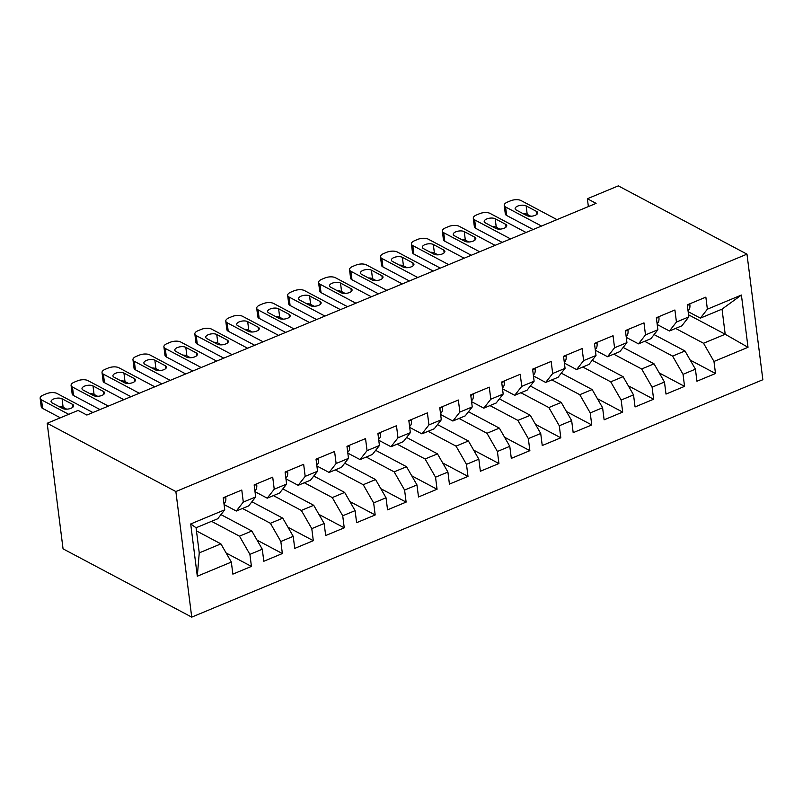 <?xml version="1.0" encoding="UTF-8"?>
<svg xmlns="http://www.w3.org/2000/svg" width="803" height="803" viewBox="0 0 803 803"><rect width="100%" height="100%" fill="white"/><g stroke="black" fill="none" stroke-linecap="round" stroke-linejoin="round"><path stroke-width="1.2" d="M191.726 617.126L762.85 379.729L746.981 254.149L175.867 491.546L191.726 617.126L63.056 548.85L47.186 423.271L175.867 491.546M197.307 576.223L190.702 523.957L224.74 509.805L217.733 518.758L196.073 527.762L199.244 552.876L197.307 576.223L231.344 562.08L232.86 574.125L251.429 566.406L249.904 554.361L262.28 549.212L263.806 561.267L282.365 553.548L280.839 541.503L293.215 536.354L294.741 548.409L313.3 540.69L311.785 528.635L324.151 523.496L325.677 535.541L344.236 527.832L342.72 515.777L355.097 510.638L356.612 522.683L375.182 514.964L373.656 502.919L386.032 497.78L387.558 509.825L406.117 502.106L404.592 490.061L416.968 484.912L418.493 496.967L437.053 489.248L435.537 477.203L447.913 472.054L449.429 484.109L467.998 476.39L466.473 464.335L478.849 459.196L480.365 471.241L498.934 463.532L497.408 451.477L509.785 446.338L511.31 458.383L529.87 450.664L528.344 438.619L540.72 433.479L542.246 445.524L560.805 437.806L559.289 425.761L571.666 420.611L573.181 432.666L591.751 424.948L590.225 412.903L602.601 407.753L604.117 419.808L622.686 412.09L621.161 400.035L633.537 394.895L635.063 406.94L653.622 399.232L652.096 387.176L664.472 382.037L665.998 394.082L684.557 386.363L683.042 374.318L695.418 369.179L696.934 381.224L715.503 373.505L690.199 360.085M688.542 314.806L725.199 334.249L748.015 347.308L741.41 295.042L707.373 309.195L705.857 297.14L687.288 304.859L688.813 316.904L676.437 322.053L674.911 309.998L656.352 317.717L657.878 329.762L645.502 334.911L643.976 322.866L625.417 330.575L626.932 342.63L614.556 347.769L613.04 335.724L594.471 343.433L595.997 355.488L583.62 360.627L582.095 348.582L563.535 356.301L565.061 368.346L552.685 373.495L551.159 361.44L532.6 369.159L534.115 381.204L521.749 386.353L520.224 374.298L501.664 382.017L503.18 394.062L490.804 399.211L489.288 387.166L470.719 394.875L472.244 406.93L459.868 412.069L458.342 400.024L439.783 407.743L441.309 419.788L428.932 424.928L427.407 412.883L408.847 420.601L410.363 432.646L397.997 437.796L396.471 425.741L377.912 433.459L379.428 445.504L367.051 450.654L365.536 438.599L346.966 446.317L348.492 458.362L336.116 463.512L334.59 451.467L316.031 459.175L317.556 471.231L305.18 476.37L303.654 464.325L285.095 472.044L286.611 484.089L274.235 489.228L272.719 477.183L254.149 484.902L255.675 496.947L243.299 502.096L241.783 490.041L223.214 497.76L224.74 509.805M748.015 347.308L713.977 361.46L715.503 373.505M47.186 423.271L78.132 410.413L86.854 415.041L596.097 203.37L587.374 198.742L588.368 206.582M654.094 334.59L684.979 350.971L672.603 356.11L644.658 341.295M695.418 369.179L684.979 350.971M683.042 374.318L672.603 356.11M741.41 295.042L722.027 309.135L700.367 318.139L688.151 311.654M707.373 309.195L700.367 318.139M623.158 347.448L654.033 363.829L641.667 368.978L613.723 354.153M664.472 382.037L654.033 363.829M652.096 387.176L641.667 368.978M688.813 316.904L681.807 325.857L669.431 330.997L657.205 324.512M676.437 322.053L669.431 330.997M592.223 360.306L623.098 376.687L610.722 381.837L582.787 367.011M633.537 394.895L623.098 376.687M621.161 400.035L610.722 381.837M657.878 329.762L650.862 338.715L638.485 343.855L626.27 337.38M645.502 334.911L638.485 343.855M561.287 373.164L592.162 389.555L579.786 394.695L551.852 379.869M602.601 407.753L592.162 389.555M590.225 412.903L579.786 394.695M626.932 342.63L619.926 351.573L607.55 356.723L595.334 350.238M614.556 347.769L607.55 356.723M530.341 386.032L561.227 402.413L548.85 407.553L520.906 392.737M571.666 420.611L561.227 402.413M559.289 425.761L548.85 407.553M595.997 355.488L588.99 364.432L576.614 369.581L564.399 363.097M583.62 360.627L576.614 369.581M499.406 398.89L530.281 415.271L517.905 420.411L489.971 405.595M540.72 433.479L530.281 415.271M528.344 438.619L517.905 420.411M565.061 368.346L558.055 377.3L545.679 382.439L533.453 375.955M552.685 373.495L545.679 382.439M468.47 411.748L499.346 428.129L486.969 433.279L459.035 418.453M509.785 446.338L499.346 428.129M497.408 451.477L486.969 433.279M534.115 381.204L527.109 390.158L514.733 395.297L502.517 388.813M521.749 386.353L514.733 395.297M437.525 424.606L468.41 440.988L456.034 446.137L428.099 431.311M478.849 459.196L468.41 440.988M466.473 464.335L456.034 446.137M503.18 394.062L496.174 403.016L483.797 408.155L471.582 401.681M490.804 399.211L483.797 408.155M406.589 437.464L437.474 453.856L425.098 458.995L397.154 444.169M447.913 472.054L437.474 453.856M435.537 477.203L425.098 458.995M472.244 406.93L465.238 415.874L452.862 421.023L440.646 414.539M459.868 412.069L452.862 421.023M375.653 450.332L406.529 466.714L394.153 471.853L366.218 457.037M416.968 484.912L406.529 466.714M404.592 490.061L394.153 471.853M441.309 419.788L434.293 428.732L421.926 433.881L409.701 427.397M428.932 424.928L421.926 433.881M344.718 463.19L375.593 479.572L363.217 484.711L335.283 469.896M386.032 497.78L375.593 479.572M373.656 502.919L363.217 484.711M410.363 432.646L403.357 441.6L390.981 446.739L378.765 440.255M397.997 437.796L390.981 446.739M313.772 476.049L344.658 492.43L332.281 497.579L304.337 482.754M355.097 510.638L344.658 492.43M342.72 515.777L332.281 497.579M379.428 445.504L372.421 454.458L360.045 459.597L347.829 453.113M367.051 450.654L360.045 459.597M282.837 488.907L313.712 505.288L301.346 510.437L273.401 495.612M324.151 523.496L313.712 505.288M311.785 528.635L301.346 510.437M348.492 458.362L341.486 467.316L329.11 472.455L316.894 465.981M336.116 463.512L329.11 472.455M251.901 501.765L282.776 518.156L270.4 523.295L242.466 508.47M293.215 536.354L282.776 518.156M280.839 541.503L270.4 523.295M317.556 471.231L310.54 480.174L298.164 485.323L285.948 478.839M305.18 476.37L298.164 485.323M220.966 514.633L251.841 531.014L239.465 536.153L211.53 521.338M262.28 549.212L251.841 531.014M249.904 554.361L239.465 536.153M286.611 484.089L279.605 493.032L267.228 498.181L255.013 491.697M274.235 489.228L267.228 498.181M196.474 530.913L220.905 543.872L199.244 552.876M231.344 562.08L220.905 543.872M255.675 496.947L248.669 505.9L236.293 511.039L224.077 504.555M243.299 502.096L236.293 511.039M746.981 254.149L618.31 185.874L587.374 198.742M675.604 328.437L703.538 343.252L725.199 334.249L722.027 309.135M190.702 523.957L196.073 527.762M713.977 361.46L703.538 343.252M251.429 566.406L226.125 552.986M282.365 553.548L257.07 540.128M313.3 540.69L288.006 527.27M344.236 527.832L318.942 514.412M375.182 514.964L349.887 501.544M406.117 502.106L380.823 488.686M437.053 489.248L411.758 475.828M467.998 476.39L442.694 462.97M498.934 463.532L473.64 450.112M529.87 450.664L504.575 437.244M560.805 437.806L535.511 424.385M591.751 424.948L566.446 411.527M622.686 412.09L597.392 398.669M653.622 399.232L628.327 385.811M684.557 386.363L659.263 372.943M68.717 414.328L41.525 399.904A7.618 3.353 -7.2 0 1 40.15 398.288A7.618 3.353 -7.2 0 1 43.352 395.016L46.444 393.731A7.618 3.353 -7.2 0 1 56.993 393.47L92.907 412.531M40.15 398.288L41.224 406.77A7.618 3.353 172.8 0 0 42.589 408.386L60.345 417.811M225.372 496.866L225.784 497.428A10.098 4.808 67.4 0 1 224.097 503.391L224.097 503.391M52.155 402.905A6.093 2.68 172.8 0 1 51.061 401.61A6.093 2.68 172.8 0 1 55.116 398.509A6.093 2.68 172.8 0 1 62.062 398.79L72.521 404.351A6.093 2.68 172.8 0 1 73.625 405.645A6.093 2.68 172.8 0 1 69.57 408.747A6.093 2.68 172.8 0 1 62.624 408.466L52.155 402.905M59.071 406.579A6.093 2.68 172.8 0 1 63.126 407.282L66.689 409.169M108.375 406.097L72.461 387.036A7.618 3.353 -7.2 0 1 71.086 385.42A7.618 3.353 -7.2 0 1 74.288 382.158L77.379 380.873A7.618 3.353 -7.2 0 1 87.928 380.612L123.843 399.663M71.086 385.42L72.16 393.912A7.618 3.353 172.8 0 0 73.535 395.528L100.014 409.57M256.318 483.998L256.719 484.57A10.098 4.808 67.4 0 1 255.043 490.533L254.872 490.623M83.09 390.047A6.093 2.68 172.8 0 1 81.996 388.752A6.093 2.68 172.8 0 1 86.051 385.641A6.093 2.68 172.8 0 1 92.997 385.932L103.467 391.483A6.093 2.68 172.8 0 1 104.561 392.777A6.093 2.68 172.8 0 1 100.505 395.889A6.093 2.68 172.8 0 1 93.56 395.598L83.09 390.047M90.006 393.711A6.093 2.68 172.8 0 1 94.071 394.414L97.625 396.301M139.321 393.239L103.396 374.178A7.618 3.353 -7.2 0 1 102.031 372.562A7.618 3.353 -7.2 0 1 105.223 369.29L108.315 368.005A7.618 3.353 -7.2 0 1 118.864 367.754L154.788 386.805M102.031 372.562L103.095 381.044A7.618 3.353 172.8 0 0 104.47 382.67L130.949 396.712M287.253 471.14L287.655 471.702A10.098 4.808 67.4 0 1 285.978 477.675L285.818 477.765M114.036 377.189A6.093 2.68 172.8 0 1 112.932 375.894A6.093 2.68 172.8 0 1 116.997 372.783A6.093 2.68 172.8 0 1 123.933 373.074L134.402 378.625A6.093 2.68 172.8 0 1 135.496 379.919A6.093 2.68 172.8 0 1 131.441 383.031A6.093 2.68 172.8 0 1 124.505 382.74L114.036 377.189M120.942 380.853A6.093 2.68 172.8 0 1 125.007 381.555L128.56 383.443M170.256 380.381L134.332 361.32A7.618 3.353 -7.2 0 1 132.967 359.704A7.618 3.353 -7.2 0 1 136.159 356.432L139.26 355.147A7.618 3.353 -7.2 0 1 149.81 354.886L185.724 373.947M132.967 359.704L134.041 368.186A7.618 3.353 172.8 0 0 135.406 369.802L161.885 383.854M318.189 458.282L318.6 458.844A10.098 4.808 67.4 0 1 316.914 464.817L316.914 464.817M144.972 364.331A6.093 2.68 172.8 0 1 143.878 363.036A6.093 2.68 172.8 0 1 147.933 359.925A6.093 2.68 172.8 0 1 154.869 360.216L165.338 365.766A6.093 2.68 172.8 0 1 166.442 367.061A6.093 2.68 172.8 0 1 162.377 370.173A6.093 2.68 172.8 0 1 155.441 369.882L144.972 364.331M151.887 367.995A6.093 2.68 172.8 0 1 155.943 368.697L159.496 370.584M201.192 367.513L165.277 348.462A7.618 3.353 -7.2 0 1 163.902 346.846A7.618 3.353 -7.2 0 1 167.104 343.574L170.196 342.289A7.618 3.353 -7.2 0 1 180.745 342.028L216.659 361.089M163.902 346.846L164.976 355.327A7.618 3.353 172.8 0 0 166.341 356.944L192.83 370.996M349.124 445.424L349.536 445.986A10.098 4.808 67.4 0 1 347.85 451.959L347.85 451.959M175.907 351.463A6.093 2.68 172.8 0 1 174.813 350.178A6.093 2.68 172.8 0 1 178.868 347.067A6.093 2.68 172.8 0 1 185.814 347.348L196.283 352.908A6.093 2.68 172.8 0 1 197.377 354.203A6.093 2.68 172.8 0 1 193.322 357.315A6.093 2.68 172.8 0 1 186.376 357.024L175.907 351.463M182.823 355.137A6.093 2.68 172.8 0 1 186.878 355.839L190.441 357.726M232.127 354.655L196.213 335.604A7.618 3.353 -7.2 0 1 194.838 333.978A7.618 3.353 -7.2 0 1 198.04 330.716L201.131 329.431A7.618 3.353 -7.2 0 1 211.681 329.17L247.605 348.231M194.838 333.978L195.912 342.469A7.618 3.353 172.8 0 0 197.287 344.085L223.766 358.138M380.07 432.556L380.471 433.128A10.098 4.808 67.4 0 1 378.795 439.09L378.635 439.181M206.853 338.605A6.093 2.68 172.8 0 1 205.749 337.31A6.093 2.68 172.8 0 1 209.804 334.199A6.093 2.68 172.8 0 1 216.75 334.49L227.219 340.05A6.093 2.68 172.8 0 1 228.313 341.335A6.093 2.68 172.8 0 1 224.258 344.447A6.093 2.68 172.8 0 1 217.312 344.166L206.853 338.605M213.759 342.279A6.093 2.68 172.8 0 1 217.824 342.981L221.377 344.868M263.073 341.797L227.149 322.736A7.618 3.353 -7.2 0 1 225.784 321.12A7.618 3.353 -7.2 0 1 228.975 317.858L232.067 316.563A7.618 3.353 -7.2 0 1 242.616 316.312L278.541 335.363M225.784 321.12L226.847 329.611A7.618 3.353 172.8 0 0 228.223 331.227L254.702 345.27M411.006 419.698L411.407 420.27A10.098 4.808 67.4 0 1 409.731 426.232L409.57 426.323M237.788 325.747A6.093 2.68 172.8 0 1 236.694 324.452A6.093 2.68 172.8 0 1 240.749 321.341A6.093 2.68 172.8 0 1 247.685 321.632L258.154 327.182A6.093 2.68 172.8 0 1 259.249 328.477A6.093 2.68 172.8 0 1 255.193 331.589A6.093 2.68 172.8 0 1 248.257 331.298L237.788 325.747M244.704 329.411A6.093 2.68 172.8 0 1 248.759 330.113L252.313 332M294.008 328.939L258.084 309.878A7.618 3.353 -7.2 0 1 256.719 308.262A7.618 3.353 -7.2 0 1 259.911 304.989L263.013 303.705A7.618 3.353 -7.2 0 1 273.562 303.454L309.476 322.505M256.719 308.262L257.793 316.743A7.618 3.353 172.8 0 0 259.158 318.369L285.637 332.412M441.941 406.84L442.353 407.402A10.098 4.808 67.4 0 1 440.666 413.374L440.666 413.374M268.724 312.889A6.093 2.68 172.8 0 1 267.63 311.594A6.093 2.68 172.8 0 1 271.685 308.482A6.093 2.68 172.8 0 1 278.621 308.774L289.09 314.324A6.093 2.68 172.8 0 1 290.194 315.619A6.093 2.68 172.8 0 1 286.129 318.731A6.093 2.68 172.8 0 1 279.193 318.44L268.724 312.889M275.64 316.553A6.093 2.68 172.8 0 1 279.695 317.255L283.248 319.142M324.944 316.071L289.03 297.02A7.618 3.353 -7.2 0 1 287.655 295.404A7.618 3.353 -7.2 0 1 290.857 292.131L293.948 290.847A7.618 3.353 -7.2 0 1 304.498 290.586L340.412 309.647M287.655 295.404L288.729 303.885A7.618 3.353 172.8 0 0 290.104 305.501L316.583 319.554M472.877 393.982L473.288 394.544A10.098 4.808 67.4 0 1 471.612 400.516L471.612 400.516M299.66 300.031A6.093 2.68 172.8 0 1 298.565 298.736A6.093 2.68 172.8 0 1 302.621 295.624A6.093 2.68 172.8 0 1 309.567 295.916L320.036 301.466A6.093 2.68 172.8 0 1 321.13 302.761A6.093 2.68 172.8 0 1 317.075 305.873A6.093 2.68 172.8 0 1 310.129 305.582L299.66 300.031M306.575 303.695A6.093 2.68 172.8 0 1 310.631 304.397L314.194 306.284M355.89 303.213L319.965 284.162A7.618 3.353 -7.2 0 1 318.59 282.546A7.618 3.353 -7.2 0 1 321.792 279.273L324.884 277.989A7.618 3.353 -7.2 0 1 335.433 277.728L371.357 296.789M318.59 282.546L319.664 291.027A7.618 3.353 172.8 0 0 321.039 292.643L347.518 306.696M503.822 381.124L504.224 381.686A10.098 4.808 67.4 0 1 502.548 387.648L502.387 387.749M330.605 287.163A6.093 2.68 172.8 0 1 329.501 285.878A6.093 2.68 172.8 0 1 333.566 282.766A6.093 2.68 172.8 0 1 340.502 283.047L350.971 288.608A6.093 2.68 172.8 0 1 352.065 289.903A6.093 2.68 172.8 0 1 348.01 293.015A6.093 2.68 172.8 0 1 341.074 292.724L330.605 287.163M337.511 290.837A6.093 2.68 172.8 0 1 341.576 291.539L345.129 293.426M386.825 290.355L350.901 271.304A7.618 3.353 -7.2 0 1 349.536 269.678A7.618 3.353 -7.2 0 1 352.728 266.415L355.819 265.131A7.618 3.353 -7.2 0 1 366.369 264.87L402.293 283.921M349.536 269.678L350.6 278.169A7.618 3.353 172.8 0 0 351.975 279.785L378.454 293.838M534.758 368.256L535.159 368.828A10.098 4.808 67.4 0 1 533.483 374.79L533.322 374.881M361.541 274.305A6.093 2.68 172.8 0 1 360.447 273.01A6.093 2.68 172.8 0 1 364.502 269.898A6.093 2.68 172.8 0 1 371.438 270.189L381.907 275.75A6.093 2.68 172.8 0 1 383.001 277.035A6.093 2.68 172.8 0 1 378.946 280.147A6.093 2.68 172.8 0 1 372.01 279.866L361.541 274.305M368.457 277.979A6.093 2.68 172.8 0 1 372.512 278.681L376.065 280.568M417.761 277.497L381.847 258.436A7.618 3.353 -7.2 0 1 380.471 256.819A7.618 3.353 -7.2 0 1 383.663 253.557L386.765 252.262A7.618 3.353 -7.2 0 1 397.314 252.012L433.229 271.063M380.471 256.819L381.545 265.311A7.618 3.353 172.8 0 0 382.911 266.927L409.4 280.97M565.693 355.398L566.105 355.97A10.098 4.808 67.4 0 1 564.419 361.932L564.419 361.932M392.476 261.447A6.093 2.68 172.8 0 1 391.382 260.152A6.093 2.68 172.8 0 1 395.437 257.04A6.093 2.68 172.8 0 1 402.373 257.331L412.842 262.882A6.093 2.68 172.8 0 1 413.946 264.177A6.093 2.68 172.8 0 1 409.891 267.289A6.093 2.68 172.8 0 1 402.945 266.998L392.476 261.447M399.392 265.11A6.093 2.68 172.8 0 1 403.447 265.813L407.001 267.7M448.696 264.639L412.782 245.577A7.618 3.353 -7.2 0 1 411.407 243.961A7.618 3.353 -7.2 0 1 414.609 240.689L417.701 239.404A7.618 3.353 -7.2 0 1 428.25 239.153L464.164 258.205M411.407 243.961L412.481 252.443A7.618 3.353 172.8 0 0 413.856 254.069L440.335 268.112M596.639 342.54L597.041 343.102A10.098 4.808 67.4 0 1 595.364 349.074L595.364 349.074M423.412 248.589A6.093 2.68 172.8 0 1 422.318 247.294A6.093 2.68 172.8 0 1 426.373 244.182A6.093 2.68 172.8 0 1 433.319 244.473L443.788 250.024A6.093 2.68 172.8 0 1 444.882 251.319A6.093 2.68 172.8 0 1 440.827 254.431A6.093 2.68 172.8 0 1 433.881 254.139L423.412 248.589M430.328 252.252A6.093 2.68 172.8 0 1 434.393 252.955L437.946 254.842M479.642 251.771L443.718 232.719A7.618 3.353 -7.2 0 1 442.343 231.103A7.618 3.353 -7.2 0 1 445.545 227.831L448.636 226.546A7.618 3.353 -7.2 0 1 459.186 226.285L495.11 245.347M442.343 231.103L443.417 239.585A7.618 3.353 172.8 0 0 444.792 241.201L471.271 255.254M627.575 329.682L627.976 330.244A10.098 4.808 67.4 0 1 626.3 336.216L626.3 336.216M454.357 235.731A6.093 2.68 172.8 0 1 453.253 234.436A6.093 2.68 172.8 0 1 457.319 231.324A6.093 2.68 172.8 0 1 464.254 231.615L474.724 237.166A6.093 2.68 172.8 0 1 475.818 238.461A6.093 2.68 172.8 0 1 471.762 241.573A6.093 2.68 172.8 0 1 464.827 241.281L454.357 235.731M461.263 239.394A6.093 2.68 172.8 0 1 465.328 240.097L468.882 241.984M510.578 238.913L474.653 219.861A7.618 3.353 -7.2 0 1 473.288 218.245A7.618 3.353 -7.2 0 1 476.48 214.973L479.572 213.688A7.618 3.353 -7.2 0 1 490.121 213.427L526.045 232.489M473.288 218.245L474.362 226.727A7.618 3.353 172.8 0 0 475.727 228.343L502.206 242.396M658.51 316.824L658.912 317.386A10.098 4.808 67.4 0 1 657.235 323.348L657.075 323.448M485.293 222.863A6.093 2.68 172.8 0 1 484.199 221.578A6.093 2.68 172.8 0 1 488.254 218.466A6.093 2.68 172.8 0 1 495.19 218.747L505.659 224.308A6.093 2.68 172.8 0 1 506.763 225.603A6.093 2.68 172.8 0 1 502.698 228.714A6.093 2.68 172.8 0 1 495.762 228.423L485.293 222.863M492.209 226.536A6.093 2.68 172.8 0 1 496.264 227.239L499.817 229.126M541.513 226.055L505.599 207.003A7.618 3.353 -7.2 0 1 504.224 205.377A7.618 3.353 -7.2 0 1 507.426 202.115L510.517 200.83A7.618 3.353 -7.2 0 1 521.067 200.569L556.981 219.62M504.224 205.377L505.298 213.869A7.618 3.353 172.8 0 0 506.663 215.485L533.152 229.538M689.446 303.956L689.857 304.528A10.098 4.808 67.4 0 1 688.171 310.49L688.171 310.49M516.229 210.005A6.093 2.68 172.8 0 1 515.135 208.71A6.093 2.68 172.8 0 1 519.19 205.598A6.093 2.68 172.8 0 1 526.136 205.889L536.595 211.45A6.093 2.68 172.8 0 1 537.699 212.735A6.093 2.68 172.8 0 1 533.644 215.846A6.093 2.68 172.8 0 1 526.698 215.565L516.229 210.005M523.144 213.678A6.093 2.68 172.8 0 1 527.2 214.381L530.763 216.258M42.589 408.386L41.525 399.904M225.683 497.288L223.284 498.292M62.062 398.79L63.126 407.282M72.521 404.351L72.882 407.171M73.535 395.528L72.461 387.036M256.619 484.43L254.22 485.424M92.997 385.932L94.071 394.414M103.467 391.483L103.818 394.303M104.47 382.67L103.396 374.178M287.564 471.572L285.155 472.565M123.933 373.074L125.007 381.555M134.402 378.625L134.753 381.445M135.406 369.802L134.332 361.32M318.5 458.714L316.101 459.707M154.869 360.216L155.943 368.697M165.338 365.766L165.699 368.587M166.341 356.944L165.277 348.462M349.435 445.846L347.037 446.849M185.814 347.348L186.878 355.839M196.283 352.908L196.635 355.729M197.287 344.085L196.213 335.604M380.371 432.988L377.972 433.991M216.75 334.49L217.824 342.981M227.219 340.05L227.57 342.871M228.223 331.227L227.149 322.736M411.317 420.13L408.908 421.123M247.685 321.632L248.759 330.113M258.154 327.182L258.516 330.003M259.158 318.369L258.084 309.878M442.252 407.272L439.853 408.265M278.621 308.774L279.695 317.255M289.09 314.324L289.451 317.145M290.104 305.501L289.03 297.02M473.188 394.414L470.789 395.407M309.567 295.916L310.631 304.397M320.036 301.466L320.387 304.287M321.039 292.643L319.965 284.162M504.123 381.545L501.724 382.549M340.502 283.047L341.576 291.539M350.971 288.608L351.323 291.429M351.975 279.785L350.901 271.304M535.069 368.687L532.67 369.691M371.438 270.189L372.512 278.681M381.907 275.75L382.268 278.561M382.911 266.927L381.847 258.436M566.005 355.829L563.606 356.823M402.373 257.331L403.447 265.813M412.842 262.882L413.204 265.703M413.856 254.069L412.782 245.577M596.94 342.971L594.541 343.965M433.319 244.473L434.393 252.955M443.788 250.024L444.139 252.845M444.792 241.201L443.718 232.719M627.876 330.113L625.477 331.107M464.254 231.615L465.328 240.097M474.724 237.166L475.075 239.987M475.727 228.343L474.653 219.861M658.821 317.245L656.422 318.249M495.19 218.747L496.264 227.239M505.659 224.308L506.02 227.129M506.663 215.485L505.599 207.003M689.757 304.387L687.358 305.391M526.136 205.889L527.2 214.381M536.595 211.45L536.956 214.26"/></g></svg>
